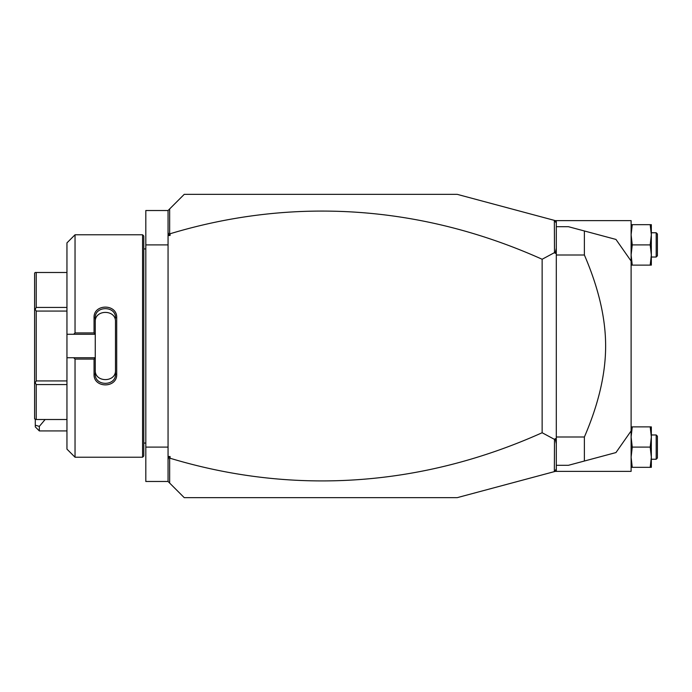 <?xml version="1.0" encoding="UTF-8"?>
<svg xmlns="http://www.w3.org/2000/svg" width="692" height="692" viewBox="0 0 692 692"><rect width="100%" height="100%" fill="white"/><g stroke="black" fill="none" stroke-linecap="round" stroke-linejoin="round"><path stroke-width="1.04" d="M554.344 220.367L556.299 220.895L556.299 471.105L457.213 497.652L184.236 497.652L168.061 481.476L145.813 481.476L145.813 210.524L168.061 210.524L184.236 194.348L457.213 194.348L554.344 220.367L554.5 252.615L542.139 259.258A1029.471 727.949 90 0 0 170.076 233.766L170.076 235.479L168.061 235.479L168.061 210.524M168.061 244.899L145.813 244.899M168.061 447.101L145.813 447.101M142.578 457.213L143.789 456.002L143.789 235.998L142.578 234.787L142.578 457.213L75.039 457.213L75.039 359.087L73.689 357.729L66.951 357.729L66.951 449.125L75.039 457.213M75.039 332.913L75.039 234.787L66.951 242.875L66.951 334.271L73.689 334.271L75.039 332.913L94.051 332.913L94.051 317.732C93.411 303.58 117.329 303.589 116.697 317.732L116.697 374.268L115.486 373.965L115.486 321.789C116.135 309.281 94.614 309.272 95.262 321.789L95.262 318.035C94.605 305.553 116.135 305.544 115.486 318.035L116.697 317.732M73.689 334.271L95.262 334.271L95.262 357.868L94.051 359.087L75.039 359.087M94.051 332.913L95.262 334.271M95.262 334.132L95.262 318.035L94.051 317.732M116.697 374.268C117.329 388.411 93.411 388.411 94.051 374.268L94.051 359.087M94.051 374.268L95.262 373.965L95.262 357.868M115.486 370.211C116.126 382.728 94.622 382.728 95.262 370.211L95.262 373.965C94.605 386.447 116.135 386.456 115.486 373.965M95.262 357.729L73.689 357.729M66.951 334.271L66.951 357.729M66.951 384.57L36.218 384.57L35.171 382.754L36.218 380.929L36.218 311.071L35.171 309.246L34.6 309.575L34.6 273.15L35.171 272.492L66.951 272.492M66.951 419.508L36.218 419.508L36.218 384.57M66.951 380.929L36.218 380.929M35.171 382.754L34.6 382.425L34.6 309.575M36.218 419.508L34.6 418.85L34.6 382.425M35.171 309.246L36.218 307.43L36.218 272.492M66.951 311.071L36.218 311.071M66.951 307.43L36.218 307.43M168.061 481.476L168.061 235.479M168.061 232.27L168.502 234.337L169.652 233.472L169.652 208.923M170.076 235.479L168.502 234.337M556.299 222.919L554.5 220.575M554.344 471.633L554.5 439.385L542.139 432.742A1029.471 727.949 -90 0 1 170.076 458.234L168.502 457.663L170.076 456.521L170.076 458.234M169.652 483.077L169.652 458.528M556.299 469.081L554.5 471.425M542.139 432.742L542.139 259.258M554.5 439.385L555.252 438.659L556.299 439.169M556.299 248.22L555.252 253.341L556.299 252.831M555.252 253.341L554.5 252.615M556.299 443.78L555.252 438.659M168.061 456.521L170.076 456.521M168.061 459.73L168.502 457.663M556.299 465.301L568.426 465.301L584.385 461.028L584.385 436.989L556.299 436.989M584.385 436.989C598.571 404.111 605.647 373.775 605.63 346C605.647 318.216 598.571 287.881 584.385 255.011L556.299 255.011M584.385 255.011L584.385 230.972L615.958 239.432L568.426 226.699L556.299 226.699M555.321 471.373L631.113 471.373L631.113 261.074L615.958 239.432M584.385 461.028L615.958 452.568L584.385 461.028M555.321 220.627L631.113 220.627L631.113 261.074M650.195 467.325L651.336 467.325L651.336 457.213L650.195 467.325L631.113 467.325M650.195 447.101L651.336 457.213L651.336 426.886L650.195 426.886L651.336 436.989L650.195 447.101L632.254 447.101L631.113 457.213L632.254 467.325M650.195 426.886L632.254 426.886L631.113 436.989L632.254 447.101M631.113 426.886L632.254 426.886M651.336 434.974L656.189 434.974L656.189 459.237L651.336 459.237M656.189 459.237L657.4 458.026L657.4 436.185L656.189 434.974M650.195 265.114L651.336 265.114L651.336 255.011L650.195 265.114L631.113 265.114M650.195 244.899L651.336 255.011L651.336 224.675L650.195 224.675L651.336 234.787L650.195 244.899L632.254 244.899L631.113 255.011L632.254 265.114M650.195 224.675L632.254 224.675L631.113 234.787L632.254 244.899M631.113 224.675L632.254 224.675M651.336 232.763L656.189 232.763L656.189 257.026L651.336 257.026M656.189 257.026L657.4 255.815L657.4 233.974L656.189 232.763M39.332 430.926L35.292 426.886L35.292 425.217L39.332 426.384L39.332 430.926L66.951 430.926M35.292 425.217L35.292 419.508M39.332 426.384L45.144 419.508M143.789 248.938L145.813 248.938M75.039 234.787L142.578 234.787M143.789 443.062L145.813 443.062M631.113 430.926L615.958 452.568"/></g></svg>
